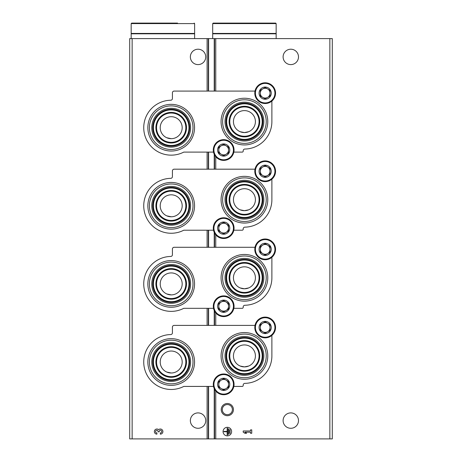 <?xml version="1.0" encoding="UTF-8"?>
<svg xmlns="http://www.w3.org/2000/svg" width="462" height="462" viewBox="0 0 462 462"><rect width="100%" height="100%" fill="white"/><g stroke="black" fill="none" stroke-linecap="round" stroke-linejoin="round"><path stroke-width="0.69" d="M166.782 293.965L171.2 294.889A10.984 10.984 0 0 0 182.184 283.905A10.984 10.984 0 0 0 171.2 272.921A10.984 10.984 0 0 0 160.216 283.905A10.984 10.984 0 0 0 171.2 294.889M166.782 215.852L171.2 216.782A10.984 10.984 0 0 0 182.184 205.798A10.984 10.984 0 0 0 171.2 194.814A10.984 10.984 0 0 0 160.216 205.798A10.984 10.984 0 0 0 171.2 216.782M166.782 137.745L171.2 138.675A10.984 10.984 0 0 0 182.184 127.691A10.984 10.984 0 0 0 171.2 116.707A10.984 10.984 0 0 0 160.216 127.691A10.984 10.984 0 0 0 171.2 138.675M166.782 372.072L171.2 372.996A10.984 10.984 0 0 0 182.184 362.012A10.984 10.984 0 0 0 171.2 351.028A10.984 10.984 0 0 0 160.216 362.012A10.984 10.984 0 0 0 171.2 372.996M240.165 287.93L244.427 288.785L248.677 287.93M240.165 209.817L244.427 210.678L248.677 209.823M240.165 131.71L244.427 132.571L248.677 131.716M240.165 366.037L244.427 366.897L248.677 366.037M132.144 438.9L129.707 438.9L129.707 38.6L132.144 38.6L132.144 438.9L332.293 438.9L332.293 38.6L214.229 38.6L214.229 91.078M227.339 403.505A6.104 6.104 0 0 1 232.623 412.658A6.104 6.104 0 0 1 222.055 412.658A6.104 6.104 0 0 1 227.339 403.505M255.411 277.801A10.984 10.984 0 0 0 244.427 266.822A10.984 10.984 0 0 0 233.443 277.801A10.984 10.984 0 0 0 244.427 288.785A10.984 10.984 0 0 0 255.411 277.801M255.411 199.694A10.984 10.984 0 0 0 244.427 188.71A10.984 10.984 0 0 0 233.443 199.694A10.984 10.984 0 0 0 244.427 210.678A10.984 10.984 0 0 0 255.411 199.694M255.411 121.587A10.984 10.984 0 0 0 244.427 110.603A10.984 10.984 0 0 0 233.443 121.587A10.984 10.984 0 0 0 244.427 132.571A10.984 10.984 0 0 0 255.411 121.587M255.411 355.913A10.984 10.984 0 0 0 244.427 344.929A10.984 10.984 0 0 0 233.443 355.913A10.984 10.984 0 0 0 244.427 366.897A10.984 10.984 0 0 0 255.411 355.913M298.492 420.593A7.687 7.687 0 0 0 286.954 413.935A7.687 7.687 0 0 0 286.954 427.252A7.687 7.687 0 0 0 298.492 420.593M298.492 56.907A7.687 7.687 0 0 0 286.954 50.248A7.687 7.687 0 0 0 286.954 63.565A7.687 7.687 0 0 0 298.492 56.907M231.612 431.577A4.274 4.274 0 0 0 225.202 427.876A4.274 4.274 0 0 0 225.202 435.279A4.274 4.274 0 0 0 231.612 431.577M243.203 430.977L243.203 432.178L244.912 433.287L246.621 433.287L244.912 432.178L250.554 432.178L250.554 433.287L251.75 433.287L251.75 429.868L250.554 429.868L250.554 430.977L243.203 430.977M214.229 154.302L214.229 169.184M214.229 232.409L214.229 247.291M214.229 310.516L214.229 325.398M214.229 388.623L214.229 438.9M214.229 38.6L208.587 38.6L208.587 91.078M208.587 152.102L208.587 169.184M208.587 230.209L208.587 247.291M208.587 308.316L208.587 325.398M208.587 386.423L208.587 438.9M208.587 38.6L132.144 38.6M205.734 56.907A7.687 7.687 0 0 0 194.202 50.248A7.687 7.687 0 0 0 194.202 63.565A7.687 7.687 0 0 0 205.734 56.907M205.734 420.593A7.687 7.687 0 0 0 194.202 413.935A7.687 7.687 0 0 0 194.202 427.252A7.687 7.687 0 0 0 205.734 420.593M160.337 434.141A2.564 2.564 0 0 0 162.734 430.665A2.564 2.564 0 0 0 158.628 429.666A2.564 2.564 0 0 0 154.527 430.665A2.564 2.564 0 0 0 156.918 434.141L156.918 432.946A1.369 1.369 0 0 1 156.237 430.393A1.195 1.195 0 0 1 158.033 431.427L158.033 431.831L159.228 431.831L159.228 431.427A1.195 1.195 0 0 1 161.019 430.393A1.369 1.369 0 0 1 160.337 432.946L160.337 434.141M230.07 429.7L229.73 429.7L229.73 433.454L230.07 433.454L230.07 429.7M228.707 428.846L228.367 428.846L228.367 434.309L228.707 434.309L228.707 428.846M223.92 431.404L223.92 431.751L227.165 431.751L227.165 434.996L227.512 434.996L227.512 428.159L227.165 428.159L227.165 431.404L223.92 431.404M227.339 404.562A5.047 5.047 0 0 1 231.71 412.133A5.047 5.047 0 0 1 222.967 412.133A5.047 5.047 0 0 1 227.339 404.562M213.513 386.423L183.778 386.423A27.46 27.46 0 0 1 144.566 368.711A27.46 27.46 0 0 1 170.738 334.557A1.709 1.709 0 0 0 172.418 332.848L172.418 327.108A1.709 1.709 0 0 1 174.128 325.398L255.007 325.398M233.841 386.423L242.227 386.423A0.976 0.976 0 0 0 243.197 385.308A1.709 1.709 0 0 1 244.86 383.368A27.46 27.46 0 0 0 271.887 355.913L271.887 335.383M171.2 385.36A23.348 23.348 0 0 0 194.548 362.012A23.348 23.348 0 0 0 171.2 338.663A23.348 23.348 0 0 0 147.852 362.012A23.348 23.348 0 0 0 171.2 385.36M244.427 379.262A23.348 23.348 0 0 0 267.775 355.913A23.348 23.348 0 0 0 244.427 332.559A23.348 23.348 0 0 0 221.073 355.913A23.348 23.348 0 0 0 244.427 379.262M244.427 341.268A14.645 14.645 0 0 1 257.109 363.236A14.645 14.645 0 0 1 231.739 363.236A14.645 14.645 0 0 1 244.427 341.268M244.427 334.107A21.806 21.806 0 0 1 263.311 366.816A21.806 21.806 0 0 1 225.543 366.816A21.806 21.806 0 0 1 244.427 334.107M244.427 336.503A19.404 19.404 0 0 1 261.232 365.615A19.404 19.404 0 0 1 227.622 365.615A19.404 19.404 0 0 1 244.427 336.503M244.427 337.485A18.428 18.428 0 0 1 260.383 365.124A18.428 18.428 0 0 1 228.465 365.124A18.428 18.428 0 0 1 244.427 337.485M244.427 338.138A17.775 17.775 0 0 1 259.817 364.795A17.775 17.775 0 0 1 229.031 364.795A17.775 17.775 0 0 1 244.427 338.138M244.427 340.609A15.298 15.298 0 0 1 257.675 363.559A15.298 15.298 0 0 1 231.173 363.559A15.298 15.298 0 0 1 244.427 340.609M171.2 347.366A14.645 14.645 0 0 1 183.882 369.334A14.645 14.645 0 0 1 158.518 369.334A14.645 14.645 0 0 1 171.2 347.366M171.2 340.205A21.806 21.806 0 0 1 190.084 372.915A21.806 21.806 0 0 1 152.316 372.915A21.806 21.806 0 0 1 171.2 340.205M171.2 342.608A19.404 19.404 0 0 1 188.005 371.714A19.404 19.404 0 0 1 154.395 371.714A19.404 19.404 0 0 1 171.2 342.608M171.2 343.584A18.428 18.428 0 0 1 187.156 371.229A18.428 18.428 0 0 1 155.238 371.229A18.428 18.428 0 0 1 171.2 343.584M171.2 344.236A17.775 17.775 0 0 1 186.59 370.899A17.775 17.775 0 0 1 155.804 370.899A17.775 17.775 0 0 1 171.2 344.236M171.2 346.714A15.298 15.298 0 0 1 184.448 369.664A15.298 15.298 0 0 1 157.952 369.664A15.298 15.298 0 0 1 171.2 346.714M213.513 308.316L183.778 308.316A27.46 27.46 0 0 1 144.566 290.604A27.46 27.46 0 0 1 170.738 256.45A1.709 1.709 0 0 0 172.418 254.741L172.418 249.001A1.709 1.709 0 0 1 174.128 247.291L255.007 247.291M233.841 308.316L242.227 308.316A0.976 0.976 0 0 0 243.197 307.201A1.709 1.709 0 0 1 244.86 305.261A27.46 27.46 0 0 0 271.887 277.801L271.887 257.276M171.2 307.253A23.348 23.348 0 0 0 194.548 283.905A23.348 23.348 0 0 0 171.2 260.556A23.348 23.348 0 0 0 147.852 283.905A23.348 23.348 0 0 0 171.2 307.253M244.427 301.155A23.348 23.348 0 0 0 267.775 277.801A23.348 23.348 0 0 0 244.427 254.452A23.348 23.348 0 0 0 221.073 277.801A23.348 23.348 0 0 0 244.427 301.155M244.427 263.161A14.645 14.645 0 0 1 257.109 285.123A14.645 14.645 0 0 1 231.739 285.123A14.645 14.645 0 0 1 244.427 263.161M244.427 256A21.806 21.806 0 0 1 263.311 288.704A21.806 21.806 0 0 1 225.543 288.704A21.806 21.806 0 0 1 244.427 256M244.427 258.397A19.404 19.404 0 0 1 261.232 287.508A19.404 19.404 0 0 1 227.622 287.508A19.404 19.404 0 0 1 244.427 258.397M244.427 259.373A18.428 18.428 0 0 1 260.383 287.017A18.428 18.428 0 0 1 228.465 287.017A18.428 18.428 0 0 1 244.427 259.373M244.427 260.031A17.775 17.775 0 0 1 259.817 286.688A17.775 17.775 0 0 1 229.031 286.688A17.775 17.775 0 0 1 244.427 260.031M244.427 262.503A15.298 15.298 0 0 1 257.675 285.452A15.298 15.298 0 0 1 231.173 285.452A15.298 15.298 0 0 1 244.427 262.503M171.2 269.259A14.645 14.645 0 0 1 183.882 291.227A14.645 14.645 0 0 1 158.518 291.227A14.645 14.645 0 0 1 171.2 269.259M171.2 262.098A21.806 21.806 0 0 1 190.084 294.808A21.806 21.806 0 0 1 152.316 294.808A21.806 21.806 0 0 1 171.2 262.098M171.2 264.501A19.404 19.404 0 0 1 188.005 293.607A19.404 19.404 0 0 1 154.395 293.607A19.404 19.404 0 0 1 171.2 264.501M171.2 265.477A18.428 18.428 0 0 1 187.156 293.122A18.428 18.428 0 0 1 155.238 293.122A18.428 18.428 0 0 1 171.2 265.477M171.2 266.129A17.775 17.775 0 0 1 186.59 292.793A17.775 17.775 0 0 1 155.804 292.793A17.775 17.775 0 0 1 171.2 266.129M171.2 268.607A15.298 15.298 0 0 1 184.448 291.557A15.298 15.298 0 0 1 157.952 291.557A15.298 15.298 0 0 1 171.2 268.607M213.513 230.209L183.778 230.209A27.46 27.46 0 0 1 144.566 212.491A27.46 27.46 0 0 1 170.738 178.344A1.709 1.709 0 0 0 172.418 176.634L172.418 170.894A1.709 1.709 0 0 1 174.128 169.184L255.007 169.184M233.841 230.209L242.227 230.209A0.976 0.976 0 0 0 243.197 229.094A1.709 1.709 0 0 1 244.86 227.154A27.46 27.46 0 0 0 271.887 199.694L271.887 179.169M171.2 229.146A23.348 23.348 0 0 0 194.548 205.798A23.348 23.348 0 0 0 171.2 182.45A23.348 23.348 0 0 0 147.852 205.798A23.348 23.348 0 0 0 171.2 229.146M244.427 223.048A23.348 23.348 0 0 0 267.775 199.694A23.348 23.348 0 0 0 244.427 176.345A23.348 23.348 0 0 0 221.073 199.694A23.348 23.348 0 0 0 244.427 223.048M244.427 185.048A14.645 14.645 0 0 1 257.109 207.016A14.645 14.645 0 0 1 231.739 207.016A14.645 14.645 0 0 1 244.427 185.048M244.427 177.887A21.806 21.806 0 0 1 263.311 210.597A21.806 21.806 0 0 1 225.543 210.597A21.806 21.806 0 0 1 244.427 177.887M244.427 180.29A19.404 19.404 0 0 1 261.232 209.396A19.404 19.404 0 0 1 227.622 209.396A19.404 19.404 0 0 1 244.427 180.29M244.427 181.266A18.428 18.428 0 0 1 260.383 208.911A18.428 18.428 0 0 1 228.465 208.911A18.428 18.428 0 0 1 244.427 181.266M244.427 181.924A17.775 17.775 0 0 1 259.817 208.581A17.775 17.775 0 0 1 229.031 208.581A17.775 17.775 0 0 1 244.427 181.924M244.427 184.396A15.298 15.298 0 0 1 257.675 207.346A15.298 15.298 0 0 1 231.173 207.346A15.298 15.298 0 0 1 244.427 184.396M171.2 191.153A14.645 14.645 0 0 1 183.882 213.121A14.645 14.645 0 0 1 158.518 213.121A14.645 14.645 0 0 1 171.2 191.153M171.2 183.992A21.806 21.806 0 0 1 190.084 216.701A21.806 21.806 0 0 1 152.316 216.701A21.806 21.806 0 0 1 171.2 183.992M171.2 186.394A19.404 19.404 0 0 1 188.005 215.5A19.404 19.404 0 0 1 154.395 215.5A19.404 19.404 0 0 1 171.2 186.394M171.2 187.37A18.428 18.428 0 0 1 187.156 215.015A18.428 18.428 0 0 1 155.238 215.015A18.428 18.428 0 0 1 171.2 187.37M171.2 188.022A17.775 17.775 0 0 1 186.59 214.686A17.775 17.775 0 0 1 155.804 214.686A17.775 17.775 0 0 1 171.2 188.022M171.2 190.5A15.298 15.298 0 0 1 184.448 213.45A15.298 15.298 0 0 1 157.952 213.45A15.298 15.298 0 0 1 171.2 190.5M213.513 152.102L183.778 152.102A27.46 27.46 0 0 1 144.566 134.384A27.46 27.46 0 0 1 170.738 100.237A1.709 1.709 0 0 0 172.418 98.527L172.418 92.787A1.709 1.709 0 0 1 174.128 91.078L255.007 91.078M233.841 152.102L242.227 152.102A0.976 0.976 0 0 0 243.197 150.987A1.709 1.709 0 0 1 244.86 149.047A27.46 27.46 0 0 0 271.887 121.587L271.887 101.062M171.2 151.039A23.348 23.348 0 0 0 194.548 127.691A23.348 23.348 0 0 0 171.2 104.343A23.348 23.348 0 0 0 147.852 127.691A23.348 23.348 0 0 0 171.2 151.039M244.427 144.941A23.348 23.348 0 0 0 267.775 121.587A23.348 23.348 0 0 0 244.427 98.239A23.348 23.348 0 0 0 221.073 121.587A23.348 23.348 0 0 0 244.427 144.941M244.427 106.941A14.645 14.645 0 0 1 257.109 128.91A14.645 14.645 0 0 1 231.739 128.91A14.645 14.645 0 0 1 244.427 106.941M244.427 99.78A21.806 21.806 0 0 1 263.311 132.49A21.806 21.806 0 0 1 225.543 132.49A21.806 21.806 0 0 1 244.427 99.78M244.427 102.183A19.404 19.404 0 0 1 261.232 131.289A19.404 19.404 0 0 1 227.622 131.289A19.404 19.404 0 0 1 244.427 102.183M244.427 103.159A18.428 18.428 0 0 1 260.383 130.804A18.428 18.428 0 0 1 228.465 130.804A18.428 18.428 0 0 1 244.427 103.159M244.427 103.811A17.775 17.775 0 0 1 259.817 130.475A17.775 17.775 0 0 1 229.031 130.475A17.775 17.775 0 0 1 244.427 103.811M244.427 106.289A15.298 15.298 0 0 1 257.675 129.239A15.298 15.298 0 0 1 231.173 129.239A15.298 15.298 0 0 1 244.427 106.289M171.2 113.046A14.645 14.645 0 0 1 183.882 135.014A14.645 14.645 0 0 1 158.518 135.014A14.645 14.645 0 0 1 171.2 113.046M171.2 105.885A21.806 21.806 0 0 1 190.084 138.594A21.806 21.806 0 0 1 152.316 138.594A21.806 21.806 0 0 1 171.2 105.885M171.2 108.287A19.404 19.404 0 0 1 188.005 137.393A19.404 19.404 0 0 1 154.395 137.393A19.404 19.404 0 0 1 171.2 108.287M171.2 109.263A18.428 18.428 0 0 1 187.156 136.902A18.428 18.428 0 0 1 155.238 136.902A18.428 18.428 0 0 1 171.2 109.263M171.2 109.916A17.775 17.775 0 0 1 186.59 136.579A17.775 17.775 0 0 1 155.804 136.579A17.775 17.775 0 0 1 171.2 109.916M171.2 112.393A15.298 15.298 0 0 1 184.448 135.343A15.298 15.298 0 0 1 157.952 135.343A15.298 15.298 0 0 1 171.2 112.393M223.677 378.245A6.104 6.104 0 0 1 228.961 387.399A6.104 6.104 0 0 1 218.393 387.399A6.104 6.104 0 0 1 223.677 378.245M223.677 378.707L218.797 381.531L218.797 387.168L223.677 389.986L228.557 387.168L228.557 381.531L223.677 378.707L218.797 381.531L218.797 387.168L223.677 389.986L228.557 387.168L228.557 384.349A4.88 4.88 0 0 1 221.234 388.577A4.88 4.88 0 0 1 221.234 380.116A4.88 4.88 0 0 1 226.12 380.116L223.677 378.707M223.677 373.972A10.372 10.372 0 0 1 232.663 389.535A10.372 10.372 0 0 1 214.691 389.535A10.372 10.372 0 0 1 223.677 373.972M226.12 380.116A4.88 4.88 0 0 1 228.557 384.349L228.557 381.531L226.12 380.116M223.677 300.138A6.104 6.104 0 0 1 228.961 309.292A6.104 6.104 0 0 1 218.393 309.292A6.104 6.104 0 0 1 223.677 300.138M223.677 300.6L218.797 303.418L218.797 309.061L223.677 311.879L228.557 309.061L228.557 303.418L223.677 300.6L218.797 303.418L218.797 309.061L223.677 311.879L228.557 309.061L228.557 306.237A4.88 4.88 0 0 1 221.234 310.47A4.88 4.88 0 0 1 221.234 302.009A4.88 4.88 0 0 1 226.12 302.009L223.677 300.6M223.677 295.865A10.372 10.372 0 0 1 232.663 311.428A10.372 10.372 0 0 1 214.691 311.428A10.372 10.372 0 0 1 223.677 295.865M226.12 302.009A4.88 4.88 0 0 1 228.557 306.237L228.557 303.418L226.12 302.009M223.677 222.031A6.104 6.104 0 0 1 228.961 231.185A6.104 6.104 0 0 1 218.393 231.185A6.104 6.104 0 0 1 223.677 222.031M223.677 222.493L218.797 225.312L218.797 230.948L223.677 233.766L228.557 230.948L228.557 225.312L223.677 222.493L218.797 225.312L218.797 230.948L223.677 233.766L228.557 230.948L228.557 228.13A4.88 4.88 0 0 1 221.234 232.357A4.88 4.88 0 0 1 221.234 223.903A4.88 4.88 0 0 1 226.12 223.903L223.677 222.493M223.677 217.758A10.372 10.372 0 0 1 232.663 233.322A10.372 10.372 0 0 1 214.691 233.322A10.372 10.372 0 0 1 223.677 217.758M226.12 223.903A4.88 4.88 0 0 1 228.557 228.13L228.557 225.312L226.12 223.903M223.677 143.925A6.104 6.104 0 0 1 228.961 153.078A6.104 6.104 0 0 1 218.393 153.078A6.104 6.104 0 0 1 223.677 143.925M223.677 144.387L218.797 147.205L218.797 152.841L223.677 155.659L228.557 152.841L228.557 147.205L223.677 144.387L218.797 147.205L218.797 152.841L223.677 155.659L228.557 152.841L228.557 150.023A4.88 4.88 0 0 1 221.234 154.25A4.88 4.88 0 0 1 221.234 145.796A4.88 4.88 0 0 1 226.12 145.796L223.677 144.387M223.677 139.651A10.372 10.372 0 0 1 232.663 155.209A10.372 10.372 0 0 1 214.691 155.209A10.372 10.372 0 0 1 223.677 139.651M226.12 145.796A4.88 4.88 0 0 1 228.557 150.023L228.557 147.205L226.12 145.796M265.171 321.373A6.104 6.104 0 0 1 270.455 330.526A6.104 6.104 0 0 1 259.887 330.526A6.104 6.104 0 0 1 265.171 321.373M265.171 321.841L260.291 324.659L260.291 330.295L265.171 333.114L270.056 330.295L270.056 324.659L265.171 321.841L260.291 324.659L260.291 330.295L265.171 333.114L270.056 330.295L270.056 327.477A4.88 4.88 0 0 1 262.734 331.704A4.88 4.88 0 0 1 262.734 323.25A4.88 4.88 0 0 1 267.613 323.25L265.171 321.841M265.171 317.099A10.372 10.372 0 0 1 274.157 332.663A10.372 10.372 0 0 1 256.191 332.663A10.372 10.372 0 0 1 265.171 317.099M267.613 323.25A4.88 4.88 0 0 1 270.056 327.477L270.056 324.659L267.613 323.25M265.171 243.266A6.104 6.104 0 0 1 270.455 252.419A6.104 6.104 0 0 1 259.887 252.419A6.104 6.104 0 0 1 265.171 243.266M265.171 243.728L260.291 246.546L260.291 252.188L265.171 255.007L270.056 252.188L270.056 246.546L265.171 243.728L260.291 246.546L260.291 252.188L265.171 255.007L270.056 252.188L270.056 249.37A4.88 4.88 0 0 1 262.734 253.598A4.88 4.88 0 0 1 262.734 245.137A4.88 4.88 0 0 1 267.613 245.137L265.171 243.728M265.171 238.993A10.372 10.372 0 0 1 274.157 254.556A10.372 10.372 0 0 1 256.191 254.556A10.372 10.372 0 0 1 265.171 238.993M267.613 245.137A4.88 4.88 0 0 1 270.056 249.37L270.056 246.546L267.613 245.137M265.171 165.159A6.104 6.104 0 0 1 270.455 174.313A6.104 6.104 0 0 1 259.887 174.313A6.104 6.104 0 0 1 265.171 165.159M265.171 165.621L260.291 168.439L260.291 174.076L265.171 176.9L270.056 174.076L270.056 168.439L265.171 165.621L260.291 168.439L260.291 174.076L265.171 176.9L270.056 174.076L270.056 171.258A4.88 4.88 0 0 1 262.734 175.485A4.88 4.88 0 0 1 262.734 167.03A4.88 4.88 0 0 1 267.613 167.03L265.171 165.621M265.171 160.886A10.372 10.372 0 0 1 274.157 176.449A10.372 10.372 0 0 1 256.191 176.449A10.372 10.372 0 0 1 265.171 160.886M267.613 167.03A4.88 4.88 0 0 1 270.056 171.258L270.056 168.439L267.613 167.03M265.171 87.052A6.104 6.104 0 0 1 270.455 96.206A6.104 6.104 0 0 1 259.887 96.206A6.104 6.104 0 0 1 265.171 87.052M265.171 87.514L260.291 90.333L260.291 95.969L265.171 98.787L270.056 95.969L270.056 90.333L265.171 87.514L260.291 90.333L260.291 95.969L265.171 98.787L270.056 95.969L270.056 93.151A4.88 4.88 0 0 1 262.734 97.378A4.88 4.88 0 0 1 262.734 88.923A4.88 4.88 0 0 1 267.613 88.923L265.171 87.514M265.171 82.779A10.372 10.372 0 0 1 274.157 98.337A10.372 10.372 0 0 1 256.191 98.337A10.372 10.372 0 0 1 265.171 82.779M267.613 88.923A4.88 4.88 0 0 1 270.056 93.151L270.056 90.333L267.613 88.923M276.155 23.591L275.67 23.1L213.184 23.1L212.693 23.591L212.693 33.431L276.155 33.431L276.155 23.591L212.693 23.591M215.87 33.431L215.87 33.801M276.155 38.6L276.155 33.801L212.693 33.801L212.693 38.6M175.583 23.1L131.658 23.1L131.168 23.591L131.168 33.431L194.629 33.431L194.629 23.591L131.168 23.591M177.547 23.1L131.658 23.1M134.344 33.431L134.344 33.801M194.629 38.6L194.629 33.801L131.168 33.801L131.168 38.6M329.856 38.6L329.856 438.9M215.754 38.6L215.754 91.078M215.754 156.716L215.754 169.184M215.754 234.829L215.754 247.291M215.754 312.936L215.754 325.398M215.754 391.043L215.754 438.9M214.535 38.6L214.535 91.078M214.535 154.932L214.535 169.184M214.535 233.039L214.535 247.291M214.535 311.145L214.535 325.398M214.535 389.252L214.535 438.9M208.322 38.6L208.322 91.078M208.322 152.102L208.322 169.184M208.322 230.209L208.322 247.291M208.322 308.316L208.322 325.398M208.322 386.423L208.322 438.9M207.103 38.6L207.103 91.078M207.103 152.102L207.103 169.184M207.103 230.209L207.103 247.291M207.103 308.316L207.103 325.398M207.103 386.423L207.103 438.9M223.677 374.584A9.766 9.766 0 0 1 232.132 389.229A9.766 9.766 0 0 1 215.223 389.229A9.766 9.766 0 0 1 223.677 374.584M223.677 296.477A9.766 9.766 0 0 1 232.132 311.122A9.766 9.766 0 0 1 215.223 311.122A9.766 9.766 0 0 1 223.677 296.477M223.677 218.37A9.766 9.766 0 0 1 232.132 233.015A9.766 9.766 0 0 1 215.223 233.015A9.766 9.766 0 0 1 223.677 218.37M223.677 140.263A9.766 9.766 0 0 1 232.132 154.909A9.766 9.766 0 0 1 215.223 154.909A9.766 9.766 0 0 1 223.677 140.263M265.171 317.712A9.766 9.766 0 0 1 273.625 332.357A9.766 9.766 0 0 1 256.716 332.357A9.766 9.766 0 0 1 265.171 317.712M265.171 239.605A9.766 9.766 0 0 1 273.625 254.25A9.766 9.766 0 0 1 256.716 254.25A9.766 9.766 0 0 1 265.171 239.605M265.171 161.498A9.766 9.766 0 0 1 273.625 176.143A9.766 9.766 0 0 1 256.716 176.143A9.766 9.766 0 0 1 265.171 161.498M265.171 83.391A9.766 9.766 0 0 1 273.625 98.036A9.766 9.766 0 0 1 256.716 98.036A9.766 9.766 0 0 1 265.171 83.391M272.984 33.431L272.984 33.801M194.629 23.591L194.144 23.1M191.459 33.431L191.459 33.801"/></g></svg>
